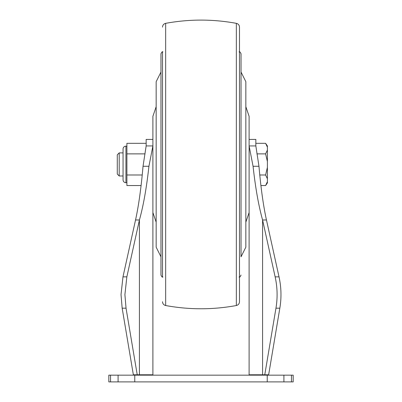 <?xml version="1.0" encoding="UTF-8"?>
<svg xmlns="http://www.w3.org/2000/svg" width="402" height="402" viewBox="0 0 402 402"><rect width="100%" height="100%" fill="white"/><g stroke="black" fill="none" stroke-linecap="round" stroke-linejoin="round"><path stroke-width="0.6" d="M108.816 375.166L108.816 381.9L108.816 375.166L293.184 375.166L293.184 381.9L291.465 381.9L291.465 375.166M137.047 375.166C138.725 375.182 138.785 375.056 137.233 374.78L139.419 374.78L139.419 219.979L135.539 219.979L122.977 276.857L121.027 294.611L122.163 308.183L133.353 374.78L137.233 374.78L126.042 308.183L124.906 294.611L126.856 276.857L139.419 219.979C143.393 205.718 146.564 187.814 148.931 166.272L152.891 145.931L146.152 145.931L146.152 139.419L152.891 139.419M108.816 381.9L291.465 381.9M135.539 219.979C138.67 205.718 141.167 187.814 143.032 166.272L146.152 145.931M133.353 374.78L133.424 375.166M137.323 381.9L137.047 381.9M138.424 375.131L137.595 375.166M264.953 381.9L264.677 381.9M268.576 375.166L268.647 374.78L264.767 374.78C263.215 375.056 263.275 375.182 264.953 375.166C263.275 375.182 263.215 375.056 264.767 374.78L275.958 308.183C277.707 297.716 277.435 287.274 275.144 276.857L262.581 219.979L266.461 219.979L279.023 276.857C281.315 287.274 281.581 297.716 279.837 308.183L268.647 374.78M249.109 139.419L255.848 139.419L255.848 145.931L249.109 145.931L253.069 166.272C255.436 187.814 258.607 205.718 262.581 219.979L262.581 374.78L264.767 374.78M255.848 145.931L258.968 166.272C260.833 187.814 263.33 205.718 266.461 219.979M139.64 375.166L139.419 374.78L152.891 374.78L152.891 155.901L152.891 212.547L156.162 222.17M245.838 222.17L249.109 212.547L249.109 374.78L249.109 116.324L245.838 106.701M152.891 374.78A0.387 0.387 0 0 0 153.273 375.166M249.109 374.78A0.387 0.387 0 0 1 248.727 375.166A0.387 0.387 0 0 0 249.109 374.78L262.581 374.78L262.36 375.166M267.395 182.95L265.596 185.548L267.395 181.734L267.395 182.95M266.903 183.242L265.596 185.548L260.913 185.548M123.057 152.891L119.208 152.891L119.208 175.981L123.057 175.981M119.208 175.981L117.283 174.056L117.283 154.815L119.208 152.891M259.772 174.991L265.596 174.991L267.395 167.373L267.395 181.734M267.395 161.498L265.596 153.881L267.395 150.072L267.395 167.373M256.953 153.881L265.596 153.881M266.903 145.63L267.395 147.132L267.395 150.072M265.596 143.323L267.395 145.921L267.395 147.132L265.596 143.323L255.848 143.323M267.395 178.8L265.596 174.991M125.947 146.152L125.947 182.719A2.884 2.884 0 0 1 123.057 179.83L123.057 149.041A2.884 2.884 0 0 1 125.947 146.152L126.906 146.152M125.947 182.719L126.906 182.719M145.047 153.881L126.906 153.881L126.906 143.323L146.152 143.323M141.087 185.548L126.906 185.548L126.906 174.991L142.228 174.991M126.906 153.881L126.906 174.991M162.508 51.893L162.508 276.978M236.341 305.53L236.341 23.341C238.296 23.849 239.346 25.11 239.491 27.125L239.491 301.746C239.346 303.761 238.296 305.023 236.341 305.53C212.779 309.847 189.221 309.847 165.659 305.53C163.704 305.023 162.654 303.761 162.508 301.746M241.029 256.808L241.029 53.778L241.029 72.058L245.838 81.681L245.838 247.185L241.029 256.808M162.895 51.853C162.428 51.366 161.785 52.004 160.971 53.778L160.971 275.094C161.785 276.862 162.428 277.506 162.895 277.018M160.971 72.058L156.162 81.681L156.162 247.185L160.971 256.808M156.162 106.701L152.891 116.324L152.891 155.901M122.163 308.183L126.042 308.183M143.032 166.272L148.931 166.272M122.977 276.857L126.856 276.857M110.535 381.9L110.535 375.166M118.093 381.9L118.093 375.166M134.77 381.9L134.77 375.166M267.229 381.9L267.229 375.166M283.907 381.9L283.907 375.166M279.837 308.183L275.958 308.183M279.023 276.857L275.144 276.857M258.968 166.272L253.069 166.272M236.341 23.341C212.779 19.02 189.221 19.02 165.659 23.341L165.659 305.53M165.659 23.341C163.704 23.849 162.654 25.11 162.508 27.125M239.105 277.018C239.572 277.506 240.215 276.862 241.029 275.094M239.105 51.853C239.572 51.366 240.215 52.004 241.029 53.778"/></g></svg>
